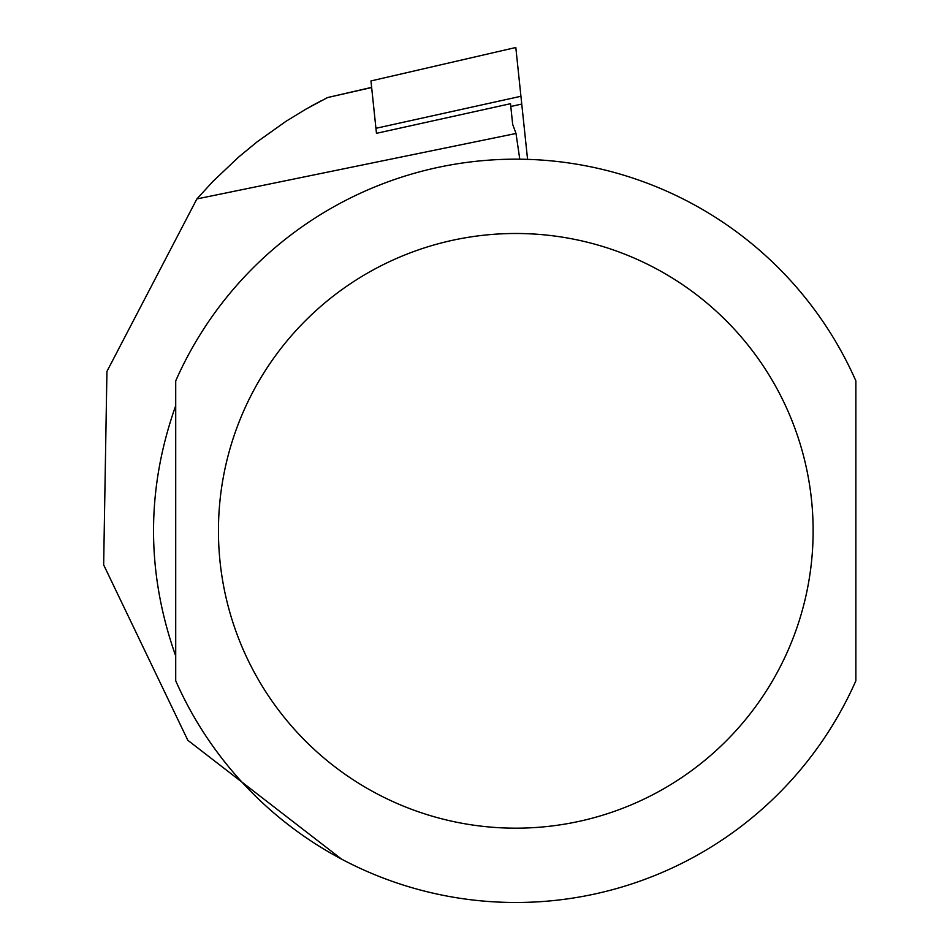 <?xml version="1.0" encoding="UTF-8"?>
<svg xmlns="http://www.w3.org/2000/svg" width="950" height="950" viewBox="0 0 950 950"><rect width="100%" height="100%" fill="white"/><g stroke="black" fill="none" stroke-linecap="round" stroke-linejoin="round"><path stroke-width="1.43" d="M375.939 128.298L520.933 96.271L515.814 47.5L370.963 80.94L376.461 133.321L510.506 103.704L512.679 124.391L516.016 133.475L196.888 198.93L212.907 181.45L238.711 156.987L257.022 141.918L285.998 121.303L306.244 108.953L327.596 97.541L371.652 87.531M310.674 106.448L320.72 101.032M516.016 133.475L519.769 159.172M341.596 859.156L187.815 740.276L103.657 564.87L106.934 371.426L196.888 198.93M175.714 655.987C146.146 572.553 146.146 489.108 175.714 405.662L175.714 655.987M855.867 530.824L855.867 380.879A371.676 371.676 0 0 0 175.714 380.879L175.714 680.782A371.676 371.676 0 0 0 855.867 680.782L855.867 530.824M520.933 96.271L527.571 159.339M175.714 680.782A371.676 371.676 0 0 0 855.867 680.782M855.867 380.879A371.676 371.676 0 0 0 175.714 380.879M813.129 530.824A297.338 297.338 0 0 1 367.116 788.334A297.338 297.338 0 0 1 367.116 273.327A297.338 297.338 0 0 1 813.129 530.824M521.752 104.061L510.803 106.483M327.596 97.541L371.64 87.364M370.963 80.94L515.814 47.5"/></g></svg>
